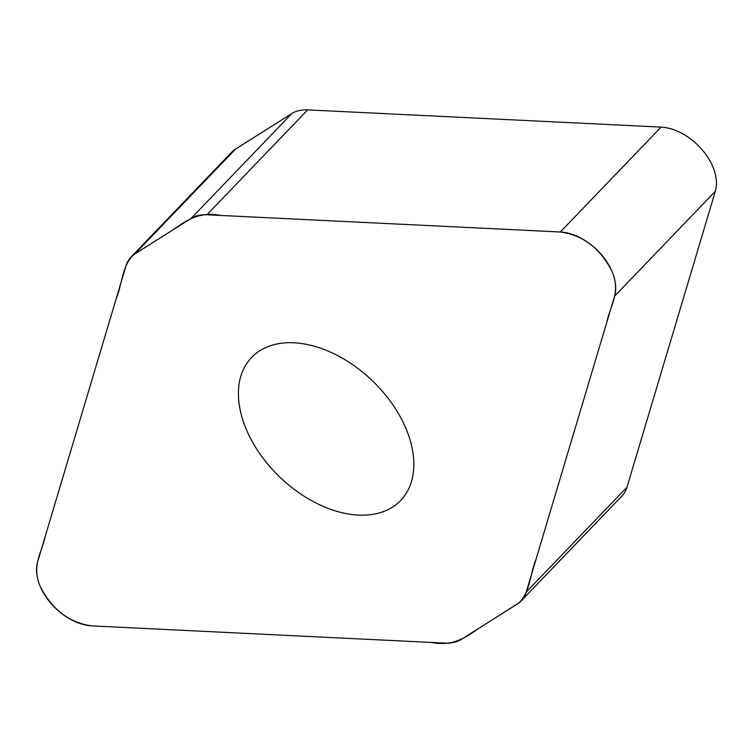 <?xml version="1.0" encoding="UTF-8"?>
<svg xmlns="http://www.w3.org/2000/svg" width="753" height="753" viewBox="0 0 753 753"><rect width="100%" height="100%" fill="white"/><g stroke="black" fill="none" stroke-linecap="round" stroke-linejoin="round"><path stroke-width="1.13" d="M131.041 257.027L231.783 152.134A48.079 31.099 43.8 0 1 235.633 149.009L291.816 113.552A48.079 31.099 43.8 0 1 307.657 109.882L661.068 127.106A47.712 30.864 43.8 0 1 702.502 150.158A47.712 30.864 43.8 0 1 715.35 191.243L626.985 487.191A48.079 31.099 43.8 0 1 621.959 495.973L521.217 600.866A48.079 31.099 -136.2 0 0 526.243 592.084L614.608 296.145A47.712 30.864 -136.2 0 0 601.751 255.051A47.712 30.864 -136.2 0 0 560.317 231.999L206.906 214.774A48.079 31.099 -136.2 0 0 191.074 218.455L134.881 253.902A48.079 31.099 -136.2 0 0 131.041 257.027A48.079 31.099 -136.2 0 0 126.015 265.809L37.65 561.757A47.712 30.864 -136.2 0 0 50.498 602.842A47.712 30.864 -136.2 0 0 91.932 625.894L445.343 643.118A48.079 31.099 -136.2 0 0 461.184 639.448L517.367 603.991A48.079 31.099 -136.2 0 0 521.217 600.866M293.915 342.784A103.283 66.801 43.8 0 1 393.452 405.669A103.283 66.801 43.8 0 1 400.624 500.491A103.283 66.801 43.8 0 1 279.852 477.129A103.283 66.801 43.8 0 1 251.634 357.411A103.283 66.801 43.8 0 1 293.915 342.784M91.932 625.894C69.511 622.853 52.362 609.892 40.493 587.02C30.901 565.842 42.159 551.949 45.387 535.844L116.122 298.96C122.231 284.305 122.146 264.689 134.034 254.476L173.877 229.298C186.509 220.215 200.091 211.207 220.864 215.462L560.317 231.999C582.747 235.049 599.887 248.01 611.765 270.882C621.357 292.051 610.09 305.944 606.871 322.058L536.136 558.933C530.027 573.598 530.112 593.213 518.224 603.426L478.371 628.595C465.749 637.687 452.158 646.695 431.394 642.441L91.932 625.894M191.074 218.455L291.816 113.552M307.657 109.882L206.906 214.774M560.317 231.999L661.068 127.106M614.608 296.145L715.35 191.243M134.881 253.902L235.633 149.009M526.243 592.084L626.985 487.191"/></g></svg>
